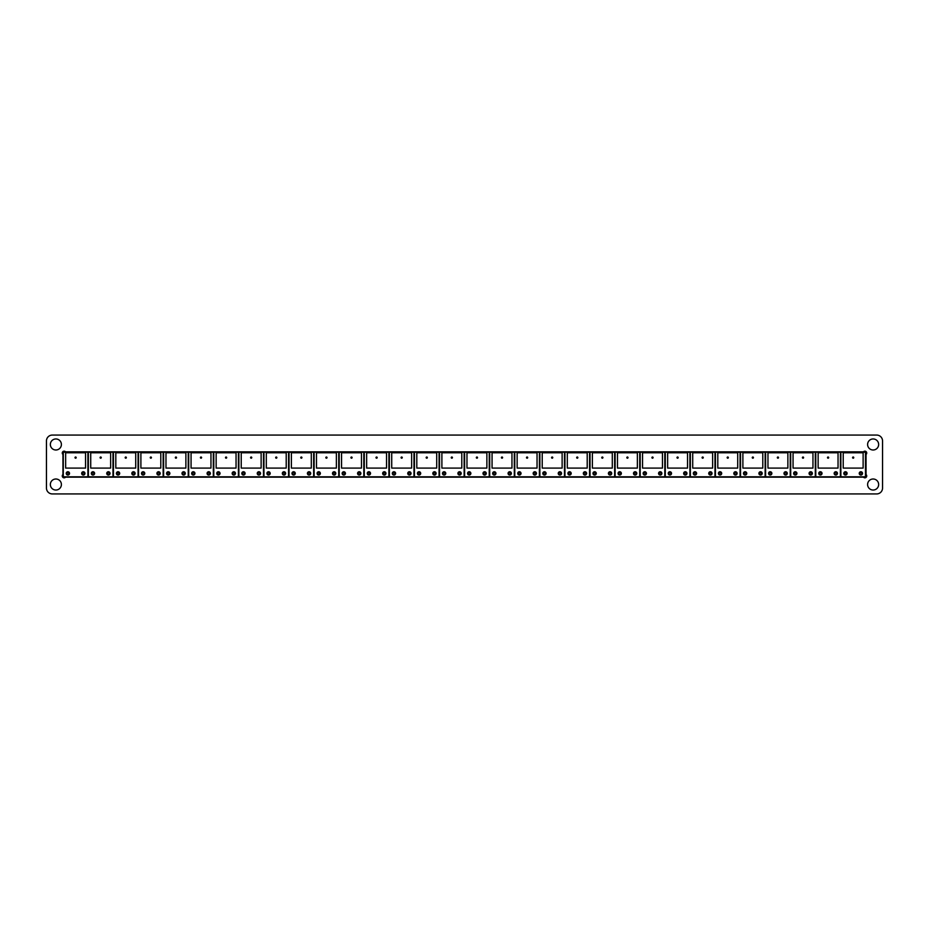 <?xml version="1.0" encoding="UTF-8"?>
<svg xmlns="http://www.w3.org/2000/svg" width="929" height="929" viewBox="0 0 929 929"><rect width="100%" height="100%" fill="white"/><g stroke="black" fill="none" stroke-linecap="round" stroke-linejoin="round"><path stroke-width="1.39" d="M853.17 457.138L853.17 458.078L853.17 457.138M845.46 471.862A1.533 1.533 0 0 1 846.981 473.395A1.533 1.533 0 0 1 845.46 474.916A1.533 1.533 0 0 1 843.927 473.395A1.533 1.533 0 0 1 845.46 471.862M845.46 474.336A0.941 0.941 0 0 0 846.4 473.395A0.941 0.941 0 0 0 845.46 472.455A0.941 0.941 0 0 0 844.519 473.395A0.941 0.941 0 0 0 845.46 474.336M860.881 471.862A1.533 1.533 0 0 1 862.414 473.395A1.533 1.533 0 0 1 860.881 474.916A1.533 1.533 0 0 1 859.348 473.395A1.533 1.533 0 0 1 860.881 471.862M860.881 474.336A0.941 0.941 0 0 0 861.822 473.395A0.941 0.941 0 0 0 860.881 472.455A0.941 0.941 0 0 0 859.94 473.395A0.941 0.941 0 0 0 860.881 474.336M852.578 457.614A0.592 0.592 0 0 0 853.17 458.194A0.592 0.592 0 0 0 853.763 457.614A0.592 0.592 0 0 0 853.17 457.022A0.592 0.592 0 0 0 852.578 457.614M843.811 473.395A1.649 1.649 0 0 0 845.46 475.044A1.649 1.649 0 0 0 847.109 473.395A1.649 1.649 0 0 0 845.46 471.746A1.649 1.649 0 0 0 843.811 473.395M859.232 473.395A1.649 1.649 0 0 0 860.881 475.044A1.649 1.649 0 0 0 862.53 473.395A1.649 1.649 0 0 0 860.881 471.746A1.649 1.649 0 0 0 859.232 473.395M828.087 457.138L828.087 458.078L828.087 457.138M820.377 471.862A1.533 1.533 0 0 1 821.898 473.395A1.533 1.533 0 0 1 820.377 474.916A1.533 1.533 0 0 1 818.844 473.395A1.533 1.533 0 0 1 820.377 471.862M820.377 474.336A0.941 0.941 0 0 0 821.317 473.395A0.941 0.941 0 0 0 820.377 472.455A0.941 0.941 0 0 0 819.436 473.395A0.941 0.941 0 0 0 820.377 474.336M835.798 471.862A1.533 1.533 0 0 1 837.331 473.395A1.533 1.533 0 0 1 835.798 474.916A1.533 1.533 0 0 1 834.265 473.395A1.533 1.533 0 0 1 835.798 471.862M835.798 474.336A0.941 0.941 0 0 0 836.739 473.395A0.941 0.941 0 0 0 835.798 472.455A0.941 0.941 0 0 0 834.857 473.395A0.941 0.941 0 0 0 835.798 474.336M827.495 457.614A0.592 0.592 0 0 0 828.087 458.194A0.592 0.592 0 0 0 828.68 457.614A0.592 0.592 0 0 0 828.087 457.022A0.592 0.592 0 0 0 827.495 457.614M818.728 473.395A1.649 1.649 0 0 0 820.377 475.044A1.649 1.649 0 0 0 822.026 473.395A1.649 1.649 0 0 0 820.377 471.746A1.649 1.649 0 0 0 818.728 473.395M834.149 473.395A1.649 1.649 0 0 0 835.798 475.044A1.649 1.649 0 0 0 837.447 473.395A1.649 1.649 0 0 0 835.798 471.746A1.649 1.649 0 0 0 834.149 473.395M803.004 457.138L803.004 458.078L803.004 457.138M795.294 471.862A1.533 1.533 0 0 1 796.815 473.395A1.533 1.533 0 0 1 795.294 474.916A1.533 1.533 0 0 1 793.761 473.395A1.533 1.533 0 0 1 795.294 471.862M795.294 474.336A0.941 0.941 0 0 0 796.234 473.395A0.941 0.941 0 0 0 795.294 472.455A0.941 0.941 0 0 0 794.353 473.395A0.941 0.941 0 0 0 795.294 474.336M810.715 471.862A1.533 1.533 0 0 1 812.248 473.395A1.533 1.533 0 0 1 810.715 474.916A1.533 1.533 0 0 1 809.182 473.395A1.533 1.533 0 0 1 810.715 471.862M810.715 474.336A0.941 0.941 0 0 0 811.656 473.395A0.941 0.941 0 0 0 810.715 472.455A0.941 0.941 0 0 0 809.774 473.395A0.941 0.941 0 0 0 810.715 474.336M802.412 457.614A0.592 0.592 0 0 0 803.004 458.194A0.592 0.592 0 0 0 803.597 457.614A0.592 0.592 0 0 0 803.004 457.022A0.592 0.592 0 0 0 802.412 457.614M793.645 473.395A1.649 1.649 0 0 0 795.294 475.044A1.649 1.649 0 0 0 796.943 473.395A1.649 1.649 0 0 0 795.294 471.746A1.649 1.649 0 0 0 793.645 473.395M809.066 473.395A1.649 1.649 0 0 0 810.715 475.044A1.649 1.649 0 0 0 812.364 473.395A1.649 1.649 0 0 0 810.715 471.746A1.649 1.649 0 0 0 809.066 473.395M777.921 457.138L777.921 458.078L777.921 457.138M770.211 471.862A1.533 1.533 0 0 1 771.732 473.395A1.533 1.533 0 0 1 770.211 474.916A1.533 1.533 0 0 1 768.678 473.395A1.533 1.533 0 0 1 770.211 471.862M770.211 474.336A0.941 0.941 0 0 0 771.151 473.395A0.941 0.941 0 0 0 770.211 472.455A0.941 0.941 0 0 0 769.27 473.395A0.941 0.941 0 0 0 770.211 474.336M785.632 471.862A1.533 1.533 0 0 1 787.165 473.395A1.533 1.533 0 0 1 785.632 474.916A1.533 1.533 0 0 1 784.099 473.395A1.533 1.533 0 0 1 785.632 471.862M785.632 474.336A0.941 0.941 0 0 0 786.573 473.395A0.941 0.941 0 0 0 785.632 472.455A0.941 0.941 0 0 0 784.691 473.395A0.941 0.941 0 0 0 785.632 474.336M777.329 457.614A0.592 0.592 0 0 0 777.921 458.194A0.592 0.592 0 0 0 778.514 457.614A0.592 0.592 0 0 0 777.921 457.022A0.592 0.592 0 0 0 777.329 457.614M768.562 473.395A1.649 1.649 0 0 0 770.211 475.044A1.649 1.649 0 0 0 771.86 473.395A1.649 1.649 0 0 0 770.211 471.746A1.649 1.649 0 0 0 768.562 473.395M783.983 473.395A1.649 1.649 0 0 0 785.632 475.044A1.649 1.649 0 0 0 787.281 473.395A1.649 1.649 0 0 0 785.632 471.746A1.649 1.649 0 0 0 783.983 473.395M752.838 457.138L752.838 458.078L752.838 457.138M745.128 471.862A1.533 1.533 0 0 1 746.649 473.395A1.533 1.533 0 0 1 745.128 474.916A1.533 1.533 0 0 1 743.595 473.395A1.533 1.533 0 0 1 745.128 471.862M745.128 474.336A0.941 0.941 0 0 0 746.068 473.395A0.941 0.941 0 0 0 745.128 472.455A0.941 0.941 0 0 0 744.187 473.395A0.941 0.941 0 0 0 745.128 474.336M760.549 471.862A1.533 1.533 0 0 1 762.082 473.395A1.533 1.533 0 0 1 760.549 474.916A1.533 1.533 0 0 1 759.016 473.395A1.533 1.533 0 0 1 760.549 471.862M760.549 474.336A0.941 0.941 0 0 0 761.49 473.395A0.941 0.941 0 0 0 760.549 472.455A0.941 0.941 0 0 0 759.608 473.395A0.941 0.941 0 0 0 760.549 474.336M752.246 457.614A0.592 0.592 0 0 0 752.838 458.194A0.592 0.592 0 0 0 753.431 457.614A0.592 0.592 0 0 0 752.838 457.022A0.592 0.592 0 0 0 752.246 457.614M743.479 473.395A1.649 1.649 0 0 0 745.128 475.044A1.649 1.649 0 0 0 746.777 473.395A1.649 1.649 0 0 0 745.128 471.746A1.649 1.649 0 0 0 743.479 473.395M758.9 473.395A1.649 1.649 0 0 0 760.549 475.044A1.649 1.649 0 0 0 762.198 473.395A1.649 1.649 0 0 0 760.549 471.746A1.649 1.649 0 0 0 758.9 473.395M727.755 457.138L727.755 458.078L727.755 457.138M720.045 471.862A1.533 1.533 0 0 1 721.566 473.395A1.533 1.533 0 0 1 720.045 474.916A1.533 1.533 0 0 1 718.512 473.395A1.533 1.533 0 0 1 720.045 471.862M720.045 474.336A0.941 0.941 0 0 0 720.985 473.395A0.941 0.941 0 0 0 720.045 472.455A0.941 0.941 0 0 0 719.104 473.395A0.941 0.941 0 0 0 720.045 474.336M735.466 471.862A1.533 1.533 0 0 1 736.999 473.395A1.533 1.533 0 0 1 735.466 474.916A1.533 1.533 0 0 1 733.933 473.395A1.533 1.533 0 0 1 735.466 471.862M735.466 474.336A0.941 0.941 0 0 0 736.407 473.395A0.941 0.941 0 0 0 735.466 472.455A0.941 0.941 0 0 0 734.525 473.395A0.941 0.941 0 0 0 735.466 474.336M727.163 457.614A0.592 0.592 0 0 0 727.755 458.194A0.592 0.592 0 0 0 728.348 457.614A0.592 0.592 0 0 0 727.755 457.022A0.592 0.592 0 0 0 727.163 457.614M718.396 473.395A1.649 1.649 0 0 0 720.045 475.044A1.649 1.649 0 0 0 721.694 473.395A1.649 1.649 0 0 0 720.045 471.746A1.649 1.649 0 0 0 718.396 473.395M733.817 473.395A1.649 1.649 0 0 0 735.466 475.044A1.649 1.649 0 0 0 737.115 473.395A1.649 1.649 0 0 0 735.466 471.746A1.649 1.649 0 0 0 733.817 473.395M702.672 457.138L702.672 458.078L702.672 457.138M694.962 471.862A1.533 1.533 0 0 1 696.483 473.395A1.533 1.533 0 0 1 694.962 474.916A1.533 1.533 0 0 1 693.429 473.395A1.533 1.533 0 0 1 694.962 471.862M694.962 474.336A0.941 0.941 0 0 0 695.902 473.395A0.941 0.941 0 0 0 694.962 472.455A0.941 0.941 0 0 0 694.021 473.395A0.941 0.941 0 0 0 694.962 474.336M710.383 471.862A1.533 1.533 0 0 1 711.916 473.395A1.533 1.533 0 0 1 710.383 474.916A1.533 1.533 0 0 1 708.85 473.395A1.533 1.533 0 0 1 710.383 471.862M710.383 474.336A0.941 0.941 0 0 0 711.324 473.395A0.941 0.941 0 0 0 710.383 472.455A0.941 0.941 0 0 0 709.442 473.395A0.941 0.941 0 0 0 710.383 474.336M702.08 457.614A0.592 0.592 0 0 0 702.672 458.194A0.592 0.592 0 0 0 703.265 457.614A0.592 0.592 0 0 0 702.672 457.022A0.592 0.592 0 0 0 702.08 457.614M693.313 473.395A1.649 1.649 0 0 0 694.962 475.044A1.649 1.649 0 0 0 696.611 473.395A1.649 1.649 0 0 0 694.962 471.746A1.649 1.649 0 0 0 693.313 473.395M708.734 473.395A1.649 1.649 0 0 0 710.383 475.044A1.649 1.649 0 0 0 712.032 473.395A1.649 1.649 0 0 0 710.383 471.746A1.649 1.649 0 0 0 708.734 473.395M677.589 457.138L677.589 458.078L677.589 457.138M669.879 471.862A1.533 1.533 0 0 1 671.4 473.395A1.533 1.533 0 0 1 669.879 474.916A1.533 1.533 0 0 1 668.346 473.395A1.533 1.533 0 0 1 669.879 471.862M669.879 474.336A0.941 0.941 0 0 0 670.819 473.395A0.941 0.941 0 0 0 669.879 472.455A0.941 0.941 0 0 0 668.938 473.395A0.941 0.941 0 0 0 669.879 474.336M685.3 471.862A1.533 1.533 0 0 1 686.833 473.395A1.533 1.533 0 0 1 685.3 474.916A1.533 1.533 0 0 1 683.767 473.395A1.533 1.533 0 0 1 685.3 471.862M685.3 474.336A0.941 0.941 0 0 0 686.241 473.395A0.941 0.941 0 0 0 685.3 472.455A0.941 0.941 0 0 0 684.359 473.395A0.941 0.941 0 0 0 685.3 474.336M676.997 457.614A0.592 0.592 0 0 0 677.589 458.194A0.592 0.592 0 0 0 678.182 457.614A0.592 0.592 0 0 0 677.589 457.022A0.592 0.592 0 0 0 676.997 457.614M668.23 473.395A1.649 1.649 0 0 0 669.879 475.044A1.649 1.649 0 0 0 671.528 473.395A1.649 1.649 0 0 0 669.879 471.746A1.649 1.649 0 0 0 668.23 473.395M683.651 473.395A1.649 1.649 0 0 0 685.3 475.044A1.649 1.649 0 0 0 686.949 473.395A1.649 1.649 0 0 0 685.3 471.746A1.649 1.649 0 0 0 683.651 473.395M652.506 457.138L652.506 458.078L652.506 457.138M644.796 471.862A1.533 1.533 0 0 1 646.317 473.395A1.533 1.533 0 0 1 644.796 474.916A1.533 1.533 0 0 1 643.263 473.395A1.533 1.533 0 0 1 644.796 471.862M644.796 474.336A0.941 0.941 0 0 0 645.736 473.395A0.941 0.941 0 0 0 644.796 472.455A0.941 0.941 0 0 0 643.855 473.395A0.941 0.941 0 0 0 644.796 474.336M660.217 471.862A1.533 1.533 0 0 1 661.75 473.395A1.533 1.533 0 0 1 660.217 474.916A1.533 1.533 0 0 1 658.684 473.395A1.533 1.533 0 0 1 660.217 471.862M660.217 474.336A0.941 0.941 0 0 0 661.158 473.395A0.941 0.941 0 0 0 660.217 472.455A0.941 0.941 0 0 0 659.276 473.395A0.941 0.941 0 0 0 660.217 474.336M651.914 457.614A0.592 0.592 0 0 0 652.506 458.194A0.592 0.592 0 0 0 653.099 457.614A0.592 0.592 0 0 0 652.506 457.022A0.592 0.592 0 0 0 651.914 457.614M643.147 473.395A1.649 1.649 0 0 0 644.796 475.044A1.649 1.649 0 0 0 646.445 473.395A1.649 1.649 0 0 0 644.796 471.746A1.649 1.649 0 0 0 643.147 473.395M658.568 473.395A1.649 1.649 0 0 0 660.217 475.044A1.649 1.649 0 0 0 661.866 473.395A1.649 1.649 0 0 0 660.217 471.746A1.649 1.649 0 0 0 658.568 473.395M627.423 457.138L627.423 458.078L627.423 457.138M619.713 471.862A1.533 1.533 0 0 1 621.234 473.395A1.533 1.533 0 0 1 619.713 474.916A1.533 1.533 0 0 1 618.18 473.395A1.533 1.533 0 0 1 619.713 471.862M619.713 474.336A0.941 0.941 0 0 0 620.653 473.395A0.941 0.941 0 0 0 619.713 472.455A0.941 0.941 0 0 0 618.772 473.395A0.941 0.941 0 0 0 619.713 474.336M635.134 471.862A1.533 1.533 0 0 1 636.667 473.395A1.533 1.533 0 0 1 635.134 474.916A1.533 1.533 0 0 1 633.601 473.395A1.533 1.533 0 0 1 635.134 471.862M635.134 474.336A0.941 0.941 0 0 0 636.075 473.395A0.941 0.941 0 0 0 635.134 472.455A0.941 0.941 0 0 0 634.193 473.395A0.941 0.941 0 0 0 635.134 474.336M626.831 457.614A0.592 0.592 0 0 0 627.423 458.194A0.592 0.592 0 0 0 628.016 457.614A0.592 0.592 0 0 0 627.423 457.022A0.592 0.592 0 0 0 626.831 457.614M618.064 473.395A1.649 1.649 0 0 0 619.713 475.044A1.649 1.649 0 0 0 621.362 473.395A1.649 1.649 0 0 0 619.713 471.746A1.649 1.649 0 0 0 618.064 473.395M633.485 473.395A1.649 1.649 0 0 0 635.134 475.044A1.649 1.649 0 0 0 636.783 473.395A1.649 1.649 0 0 0 635.134 471.746A1.649 1.649 0 0 0 633.485 473.395M602.34 457.138L602.34 458.078L602.34 457.138M594.63 471.862A1.533 1.533 0 0 1 596.151 473.395A1.533 1.533 0 0 1 594.63 474.916A1.533 1.533 0 0 1 593.097 473.395A1.533 1.533 0 0 1 594.63 471.862M594.63 474.336A0.941 0.941 0 0 0 595.57 473.395A0.941 0.941 0 0 0 594.63 472.455A0.941 0.941 0 0 0 593.689 473.395A0.941 0.941 0 0 0 594.63 474.336M610.051 471.862A1.533 1.533 0 0 1 611.584 473.395A1.533 1.533 0 0 1 610.051 474.916A1.533 1.533 0 0 1 608.518 473.395A1.533 1.533 0 0 1 610.051 471.862M610.051 474.336A0.941 0.941 0 0 0 610.992 473.395A0.941 0.941 0 0 0 610.051 472.455A0.941 0.941 0 0 0 609.11 473.395A0.941 0.941 0 0 0 610.051 474.336M601.748 457.614A0.592 0.592 0 0 0 602.34 458.194A0.592 0.592 0 0 0 602.933 457.614A0.592 0.592 0 0 0 602.34 457.022A0.592 0.592 0 0 0 601.748 457.614M592.981 473.395A1.649 1.649 0 0 0 594.63 475.044A1.649 1.649 0 0 0 596.279 473.395A1.649 1.649 0 0 0 594.63 471.746A1.649 1.649 0 0 0 592.981 473.395M608.402 473.395A1.649 1.649 0 0 0 610.051 475.044A1.649 1.649 0 0 0 611.7 473.395A1.649 1.649 0 0 0 610.051 471.746A1.649 1.649 0 0 0 608.402 473.395M577.257 457.138L577.257 458.078L577.257 457.138M569.547 471.862A1.533 1.533 0 0 1 571.068 473.395A1.533 1.533 0 0 1 569.547 474.916A1.533 1.533 0 0 1 568.014 473.395A1.533 1.533 0 0 1 569.547 471.862M569.547 474.336A0.941 0.941 0 0 0 570.487 473.395A0.941 0.941 0 0 0 569.547 472.455A0.941 0.941 0 0 0 568.606 473.395A0.941 0.941 0 0 0 569.547 474.336M584.968 471.862A1.533 1.533 0 0 1 586.501 473.395A1.533 1.533 0 0 1 584.968 474.916A1.533 1.533 0 0 1 583.435 473.395A1.533 1.533 0 0 1 584.968 471.862M584.968 474.336A0.941 0.941 0 0 0 585.909 473.395A0.941 0.941 0 0 0 584.968 472.455A0.941 0.941 0 0 0 584.027 473.395A0.941 0.941 0 0 0 584.968 474.336M576.665 457.614A0.592 0.592 0 0 0 577.257 458.194A0.592 0.592 0 0 0 577.85 457.614A0.592 0.592 0 0 0 577.257 457.022A0.592 0.592 0 0 0 576.665 457.614M567.898 473.395A1.649 1.649 0 0 0 569.547 475.044A1.649 1.649 0 0 0 571.196 473.395A1.649 1.649 0 0 0 569.547 471.746A1.649 1.649 0 0 0 567.898 473.395M583.319 473.395A1.649 1.649 0 0 0 584.968 475.044A1.649 1.649 0 0 0 586.617 473.395A1.649 1.649 0 0 0 584.968 471.746A1.649 1.649 0 0 0 583.319 473.395M552.174 457.138L552.174 458.078L552.174 457.138M544.464 471.862A1.533 1.533 0 0 1 545.985 473.395A1.533 1.533 0 0 1 544.464 474.916A1.533 1.533 0 0 1 542.931 473.395A1.533 1.533 0 0 1 544.464 471.862M544.464 474.336A0.941 0.941 0 0 0 545.404 473.395A0.941 0.941 0 0 0 544.464 472.455A0.941 0.941 0 0 0 543.523 473.395A0.941 0.941 0 0 0 544.464 474.336M559.885 471.862A1.533 1.533 0 0 1 561.418 473.395A1.533 1.533 0 0 1 559.885 474.916A1.533 1.533 0 0 1 558.352 473.395A1.533 1.533 0 0 1 559.885 471.862M559.885 474.336A0.941 0.941 0 0 0 560.826 473.395A0.941 0.941 0 0 0 559.885 472.455A0.941 0.941 0 0 0 558.944 473.395A0.941 0.941 0 0 0 559.885 474.336M551.582 457.614A0.592 0.592 0 0 0 552.174 458.194A0.592 0.592 0 0 0 552.767 457.614A0.592 0.592 0 0 0 552.174 457.022A0.592 0.592 0 0 0 551.582 457.614M542.815 473.395A1.649 1.649 0 0 0 544.464 475.044A1.649 1.649 0 0 0 546.113 473.395A1.649 1.649 0 0 0 544.464 471.746A1.649 1.649 0 0 0 542.815 473.395M558.236 473.395A1.649 1.649 0 0 0 559.885 475.044A1.649 1.649 0 0 0 561.534 473.395A1.649 1.649 0 0 0 559.885 471.746A1.649 1.649 0 0 0 558.236 473.395M527.091 457.138L527.091 458.078L527.091 457.138M519.381 471.862A1.533 1.533 0 0 1 520.902 473.395A1.533 1.533 0 0 1 519.381 474.916A1.533 1.533 0 0 1 517.848 473.395A1.533 1.533 0 0 1 519.381 471.862M519.381 474.336A0.941 0.941 0 0 0 520.321 473.395A0.941 0.941 0 0 0 519.381 472.455A0.941 0.941 0 0 0 518.44 473.395A0.941 0.941 0 0 0 519.381 474.336M534.802 471.862A1.533 1.533 0 0 1 536.335 473.395A1.533 1.533 0 0 1 534.802 474.916A1.533 1.533 0 0 1 533.269 473.395A1.533 1.533 0 0 1 534.802 471.862M534.802 474.336A0.941 0.941 0 0 0 535.743 473.395A0.941 0.941 0 0 0 534.802 472.455A0.941 0.941 0 0 0 533.861 473.395A0.941 0.941 0 0 0 534.802 474.336M526.499 457.614A0.592 0.592 0 0 0 527.091 458.194A0.592 0.592 0 0 0 527.684 457.614A0.592 0.592 0 0 0 527.091 457.022A0.592 0.592 0 0 0 526.499 457.614M517.732 473.395A1.649 1.649 0 0 0 519.381 475.044A1.649 1.649 0 0 0 521.03 473.395A1.649 1.649 0 0 0 519.381 471.746A1.649 1.649 0 0 0 517.732 473.395M533.153 473.395A1.649 1.649 0 0 0 534.802 475.044A1.649 1.649 0 0 0 536.451 473.395A1.649 1.649 0 0 0 534.802 471.746A1.649 1.649 0 0 0 533.153 473.395M502.008 457.138L502.008 458.078L502.008 457.138M494.298 471.862A1.533 1.533 0 0 1 495.819 473.395A1.533 1.533 0 0 1 494.298 474.916A1.533 1.533 0 0 1 492.765 473.395A1.533 1.533 0 0 1 494.298 471.862M494.298 474.336A0.941 0.941 0 0 0 495.238 473.395A0.941 0.941 0 0 0 494.298 472.455A0.941 0.941 0 0 0 493.357 473.395A0.941 0.941 0 0 0 494.298 474.336M509.719 471.862A1.533 1.533 0 0 1 511.252 473.395A1.533 1.533 0 0 1 509.719 474.916A1.533 1.533 0 0 1 508.186 473.395A1.533 1.533 0 0 1 509.719 471.862M509.719 474.336A0.941 0.941 0 0 0 510.66 473.395A0.941 0.941 0 0 0 509.719 472.455A0.941 0.941 0 0 0 508.778 473.395A0.941 0.941 0 0 0 509.719 474.336M501.416 457.614A0.592 0.592 0 0 0 502.008 458.194A0.592 0.592 0 0 0 502.601 457.614A0.592 0.592 0 0 0 502.008 457.022A0.592 0.592 0 0 0 501.416 457.614M492.649 473.395A1.649 1.649 0 0 0 494.298 475.044A1.649 1.649 0 0 0 495.947 473.395A1.649 1.649 0 0 0 494.298 471.746A1.649 1.649 0 0 0 492.649 473.395M508.07 473.395A1.649 1.649 0 0 0 509.719 475.044A1.649 1.649 0 0 0 511.368 473.395A1.649 1.649 0 0 0 509.719 471.746A1.649 1.649 0 0 0 508.07 473.395M476.925 457.138L476.925 458.078L476.925 457.138M469.215 471.862A1.533 1.533 0 0 1 470.736 473.395A1.533 1.533 0 0 1 469.215 474.916A1.533 1.533 0 0 1 467.682 473.395A1.533 1.533 0 0 1 469.215 471.862M469.215 474.336A0.941 0.941 0 0 0 470.155 473.395A0.941 0.941 0 0 0 469.215 472.455A0.941 0.941 0 0 0 468.274 473.395A0.941 0.941 0 0 0 469.215 474.336M484.636 471.862A1.533 1.533 0 0 1 486.169 473.395A1.533 1.533 0 0 1 484.636 474.916A1.533 1.533 0 0 1 483.103 473.395A1.533 1.533 0 0 1 484.636 471.862M484.636 474.336A0.941 0.941 0 0 0 485.577 473.395A0.941 0.941 0 0 0 484.636 472.455A0.941 0.941 0 0 0 483.695 473.395A0.941 0.941 0 0 0 484.636 474.336M476.333 457.614A0.592 0.592 0 0 0 476.925 458.194A0.592 0.592 0 0 0 477.518 457.614A0.592 0.592 0 0 0 476.925 457.022A0.592 0.592 0 0 0 476.333 457.614M467.566 473.395A1.649 1.649 0 0 0 469.215 475.044A1.649 1.649 0 0 0 470.864 473.395A1.649 1.649 0 0 0 469.215 471.746A1.649 1.649 0 0 0 467.566 473.395M482.987 473.395A1.649 1.649 0 0 0 484.636 475.044A1.649 1.649 0 0 0 486.285 473.395A1.649 1.649 0 0 0 484.636 471.746A1.649 1.649 0 0 0 482.987 473.395M451.842 457.138L451.842 458.078L451.842 457.138M444.132 471.862A1.533 1.533 0 0 1 445.653 473.395A1.533 1.533 0 0 1 444.132 474.916A1.533 1.533 0 0 1 442.599 473.395A1.533 1.533 0 0 1 444.132 471.862M444.132 474.336A0.941 0.941 0 0 0 445.072 473.395A0.941 0.941 0 0 0 444.132 472.455A0.941 0.941 0 0 0 443.191 473.395A0.941 0.941 0 0 0 444.132 474.336M459.553 471.862A1.533 1.533 0 0 1 461.086 473.395A1.533 1.533 0 0 1 459.553 474.916A1.533 1.533 0 0 1 458.02 473.395A1.533 1.533 0 0 1 459.553 471.862M459.553 474.336A0.941 0.941 0 0 0 460.494 473.395A0.941 0.941 0 0 0 459.553 472.455A0.941 0.941 0 0 0 458.612 473.395A0.941 0.941 0 0 0 459.553 474.336M451.25 457.614A0.592 0.592 0 0 0 451.842 458.194A0.592 0.592 0 0 0 452.435 457.614A0.592 0.592 0 0 0 451.842 457.022A0.592 0.592 0 0 0 451.25 457.614M442.483 473.395A1.649 1.649 0 0 0 444.132 475.044A1.649 1.649 0 0 0 445.781 473.395A1.649 1.649 0 0 0 444.132 471.746A1.649 1.649 0 0 0 442.483 473.395M457.904 473.395A1.649 1.649 0 0 0 459.553 475.044A1.649 1.649 0 0 0 461.202 473.395A1.649 1.649 0 0 0 459.553 471.746A1.649 1.649 0 0 0 457.904 473.395M426.759 457.138L426.759 458.078L426.759 457.138M419.049 471.862A1.533 1.533 0 0 1 420.57 473.395A1.533 1.533 0 0 1 419.049 474.916A1.533 1.533 0 0 1 417.516 473.395A1.533 1.533 0 0 1 419.049 471.862M419.049 474.336A0.941 0.941 0 0 0 419.989 473.395A0.941 0.941 0 0 0 419.049 472.455A0.941 0.941 0 0 0 418.108 473.395A0.941 0.941 0 0 0 419.049 474.336M434.47 471.862A1.533 1.533 0 0 1 436.003 473.395A1.533 1.533 0 0 1 434.47 474.916A1.533 1.533 0 0 1 432.937 473.395A1.533 1.533 0 0 1 434.47 471.862M434.47 474.336A0.941 0.941 0 0 0 435.411 473.395A0.941 0.941 0 0 0 434.47 472.455A0.941 0.941 0 0 0 433.529 473.395A0.941 0.941 0 0 0 434.47 474.336M426.167 457.614A0.592 0.592 0 0 0 426.759 458.194A0.592 0.592 0 0 0 427.352 457.614A0.592 0.592 0 0 0 426.759 457.022A0.592 0.592 0 0 0 426.167 457.614M417.4 473.395A1.649 1.649 0 0 0 419.049 475.044A1.649 1.649 0 0 0 420.698 473.395A1.649 1.649 0 0 0 419.049 471.746A1.649 1.649 0 0 0 417.4 473.395M432.821 473.395A1.649 1.649 0 0 0 434.47 475.044A1.649 1.649 0 0 0 436.119 473.395A1.649 1.649 0 0 0 434.47 471.746A1.649 1.649 0 0 0 432.821 473.395M401.676 457.138L401.676 458.078L401.676 457.138M393.966 471.862A1.533 1.533 0 0 1 395.487 473.395A1.533 1.533 0 0 1 393.966 474.916A1.533 1.533 0 0 1 392.433 473.395A1.533 1.533 0 0 1 393.966 471.862M393.966 474.336A0.941 0.941 0 0 0 394.906 473.395A0.941 0.941 0 0 0 393.966 472.455A0.941 0.941 0 0 0 393.025 473.395A0.941 0.941 0 0 0 393.966 474.336M409.387 471.862A1.533 1.533 0 0 1 410.92 473.395A1.533 1.533 0 0 1 409.387 474.916A1.533 1.533 0 0 1 407.854 473.395A1.533 1.533 0 0 1 409.387 471.862M409.387 474.336A0.941 0.941 0 0 0 410.328 473.395A0.941 0.941 0 0 0 409.387 472.455A0.941 0.941 0 0 0 408.446 473.395A0.941 0.941 0 0 0 409.387 474.336M401.084 457.614A0.592 0.592 0 0 0 401.676 458.194A0.592 0.592 0 0 0 402.269 457.614A0.592 0.592 0 0 0 401.676 457.022A0.592 0.592 0 0 0 401.084 457.614M392.317 473.395A1.649 1.649 0 0 0 393.966 475.044A1.649 1.649 0 0 0 395.615 473.395A1.649 1.649 0 0 0 393.966 471.746A1.649 1.649 0 0 0 392.317 473.395M407.738 473.395A1.649 1.649 0 0 0 409.387 475.044A1.649 1.649 0 0 0 411.036 473.395A1.649 1.649 0 0 0 409.387 471.746A1.649 1.649 0 0 0 407.738 473.395M376.593 457.138L376.593 458.078L376.593 457.138M368.883 471.862A1.533 1.533 0 0 1 370.404 473.395A1.533 1.533 0 0 1 368.883 474.916A1.533 1.533 0 0 1 367.35 473.395A1.533 1.533 0 0 1 368.883 471.862M368.883 474.336A0.941 0.941 0 0 0 369.823 473.395A0.941 0.941 0 0 0 368.883 472.455A0.941 0.941 0 0 0 367.942 473.395A0.941 0.941 0 0 0 368.883 474.336M384.304 471.862A1.533 1.533 0 0 1 385.837 473.395A1.533 1.533 0 0 1 384.304 474.916A1.533 1.533 0 0 1 382.771 473.395A1.533 1.533 0 0 1 384.304 471.862M384.304 474.336A0.941 0.941 0 0 0 385.245 473.395A0.941 0.941 0 0 0 384.304 472.455A0.941 0.941 0 0 0 383.363 473.395A0.941 0.941 0 0 0 384.304 474.336M376.001 457.614A0.592 0.592 0 0 0 376.593 458.194A0.592 0.592 0 0 0 377.186 457.614A0.592 0.592 0 0 0 376.593 457.022A0.592 0.592 0 0 0 376.001 457.614M367.234 473.395A1.649 1.649 0 0 0 368.883 475.044A1.649 1.649 0 0 0 370.532 473.395A1.649 1.649 0 0 0 368.883 471.746A1.649 1.649 0 0 0 367.234 473.395M382.655 473.395A1.649 1.649 0 0 0 384.304 475.044A1.649 1.649 0 0 0 385.953 473.395A1.649 1.649 0 0 0 384.304 471.746A1.649 1.649 0 0 0 382.655 473.395M351.51 457.138L351.51 458.078L351.51 457.138M343.8 471.862A1.533 1.533 0 0 1 345.321 473.395A1.533 1.533 0 0 1 343.8 474.916A1.533 1.533 0 0 1 342.267 473.395A1.533 1.533 0 0 1 343.8 471.862M343.8 474.336A0.941 0.941 0 0 0 344.74 473.395A0.941 0.941 0 0 0 343.8 472.455A0.941 0.941 0 0 0 342.859 473.395A0.941 0.941 0 0 0 343.8 474.336M359.221 471.862A1.533 1.533 0 0 1 360.754 473.395A1.533 1.533 0 0 1 359.221 474.916A1.533 1.533 0 0 1 357.688 473.395A1.533 1.533 0 0 1 359.221 471.862M359.221 474.336A0.941 0.941 0 0 0 360.162 473.395A0.941 0.941 0 0 0 359.221 472.455A0.941 0.941 0 0 0 358.28 473.395A0.941 0.941 0 0 0 359.221 474.336M350.918 457.614A0.592 0.592 0 0 0 351.51 458.194A0.592 0.592 0 0 0 352.103 457.614A0.592 0.592 0 0 0 351.51 457.022A0.592 0.592 0 0 0 350.918 457.614M342.151 473.395A1.649 1.649 0 0 0 343.8 475.044A1.649 1.649 0 0 0 345.449 473.395A1.649 1.649 0 0 0 343.8 471.746A1.649 1.649 0 0 0 342.151 473.395M357.572 473.395A1.649 1.649 0 0 0 359.221 475.044A1.649 1.649 0 0 0 360.87 473.395A1.649 1.649 0 0 0 359.221 471.746A1.649 1.649 0 0 0 357.572 473.395M326.427 457.138L326.427 458.078L326.427 457.138M318.717 471.862A1.533 1.533 0 0 1 320.238 473.395A1.533 1.533 0 0 1 318.717 474.916A1.533 1.533 0 0 1 317.184 473.395A1.533 1.533 0 0 1 318.717 471.862M318.717 474.336A0.941 0.941 0 0 0 319.657 473.395A0.941 0.941 0 0 0 318.717 472.455A0.941 0.941 0 0 0 317.776 473.395A0.941 0.941 0 0 0 318.717 474.336M334.138 471.862A1.533 1.533 0 0 1 335.671 473.395A1.533 1.533 0 0 1 334.138 474.916A1.533 1.533 0 0 1 332.605 473.395A1.533 1.533 0 0 1 334.138 471.862M334.138 474.336A0.941 0.941 0 0 0 335.079 473.395A0.941 0.941 0 0 0 334.138 472.455A0.941 0.941 0 0 0 333.197 473.395A0.941 0.941 0 0 0 334.138 474.336M325.835 457.614A0.592 0.592 0 0 0 326.427 458.194A0.592 0.592 0 0 0 327.02 457.614A0.592 0.592 0 0 0 326.427 457.022A0.592 0.592 0 0 0 325.835 457.614M317.068 473.395A1.649 1.649 0 0 0 318.717 475.044A1.649 1.649 0 0 0 320.366 473.395A1.649 1.649 0 0 0 318.717 471.746A1.649 1.649 0 0 0 317.068 473.395M332.489 473.395A1.649 1.649 0 0 0 334.138 475.044A1.649 1.649 0 0 0 335.787 473.395A1.649 1.649 0 0 0 334.138 471.746A1.649 1.649 0 0 0 332.489 473.395M301.344 457.138L301.344 458.078L301.344 457.138M293.634 471.862A1.533 1.533 0 0 1 295.155 473.395A1.533 1.533 0 0 1 293.634 474.916A1.533 1.533 0 0 1 292.101 473.395A1.533 1.533 0 0 1 293.634 471.862M293.634 474.336A0.941 0.941 0 0 0 294.574 473.395A0.941 0.941 0 0 0 293.634 472.455A0.941 0.941 0 0 0 292.693 473.395A0.941 0.941 0 0 0 293.634 474.336M309.055 471.862A1.533 1.533 0 0 1 310.588 473.395A1.533 1.533 0 0 1 309.055 474.916A1.533 1.533 0 0 1 307.522 473.395A1.533 1.533 0 0 1 309.055 471.862M309.055 474.336A0.941 0.941 0 0 0 309.996 473.395A0.941 0.941 0 0 0 309.055 472.455A0.941 0.941 0 0 0 308.114 473.395A0.941 0.941 0 0 0 309.055 474.336M300.752 457.614A0.592 0.592 0 0 0 301.344 458.194A0.592 0.592 0 0 0 301.937 457.614A0.592 0.592 0 0 0 301.344 457.022A0.592 0.592 0 0 0 300.752 457.614M291.985 473.395A1.649 1.649 0 0 0 293.634 475.044A1.649 1.649 0 0 0 295.283 473.395A1.649 1.649 0 0 0 293.634 471.746A1.649 1.649 0 0 0 291.985 473.395M307.406 473.395A1.649 1.649 0 0 0 309.055 475.044A1.649 1.649 0 0 0 310.704 473.395A1.649 1.649 0 0 0 309.055 471.746A1.649 1.649 0 0 0 307.406 473.395M276.261 457.138L276.261 458.078L276.261 457.138M268.551 471.862A1.533 1.533 0 0 1 270.072 473.395A1.533 1.533 0 0 1 268.551 474.916A1.533 1.533 0 0 1 267.018 473.395A1.533 1.533 0 0 1 268.551 471.862M268.551 474.336A0.941 0.941 0 0 0 269.491 473.395A0.941 0.941 0 0 0 268.551 472.455A0.941 0.941 0 0 0 267.61 473.395A0.941 0.941 0 0 0 268.551 474.336M283.972 471.862A1.533 1.533 0 0 1 285.505 473.395A1.533 1.533 0 0 1 283.972 474.916A1.533 1.533 0 0 1 282.439 473.395A1.533 1.533 0 0 1 283.972 471.862M283.972 474.336A0.941 0.941 0 0 0 284.913 473.395A0.941 0.941 0 0 0 283.972 472.455A0.941 0.941 0 0 0 283.031 473.395A0.941 0.941 0 0 0 283.972 474.336M275.669 457.614A0.592 0.592 0 0 0 276.261 458.194A0.592 0.592 0 0 0 276.854 457.614A0.592 0.592 0 0 0 276.261 457.022A0.592 0.592 0 0 0 275.669 457.614M266.902 473.395A1.649 1.649 0 0 0 268.551 475.044A1.649 1.649 0 0 0 270.2 473.395A1.649 1.649 0 0 0 268.551 471.746A1.649 1.649 0 0 0 266.902 473.395M282.323 473.395A1.649 1.649 0 0 0 283.972 475.044A1.649 1.649 0 0 0 285.621 473.395A1.649 1.649 0 0 0 283.972 471.746A1.649 1.649 0 0 0 282.323 473.395M251.178 457.138L251.178 458.078L251.178 457.138M243.468 471.862A1.533 1.533 0 0 1 244.989 473.395A1.533 1.533 0 0 1 243.468 474.916A1.533 1.533 0 0 1 241.935 473.395A1.533 1.533 0 0 1 243.468 471.862M243.468 474.336A0.941 0.941 0 0 0 244.408 473.395A0.941 0.941 0 0 0 243.468 472.455A0.941 0.941 0 0 0 242.527 473.395A0.941 0.941 0 0 0 243.468 474.336M258.889 471.862A1.533 1.533 0 0 1 260.422 473.395A1.533 1.533 0 0 1 258.889 474.916A1.533 1.533 0 0 1 257.356 473.395A1.533 1.533 0 0 1 258.889 471.862M258.889 474.336A0.941 0.941 0 0 0 259.83 473.395A0.941 0.941 0 0 0 258.889 472.455A0.941 0.941 0 0 0 257.948 473.395A0.941 0.941 0 0 0 258.889 474.336M250.586 457.614A0.592 0.592 0 0 0 251.178 458.194A0.592 0.592 0 0 0 251.771 457.614A0.592 0.592 0 0 0 251.178 457.022A0.592 0.592 0 0 0 250.586 457.614M241.819 473.395A1.649 1.649 0 0 0 243.468 475.044A1.649 1.649 0 0 0 245.117 473.395A1.649 1.649 0 0 0 243.468 471.746A1.649 1.649 0 0 0 241.819 473.395M257.24 473.395A1.649 1.649 0 0 0 258.889 475.044A1.649 1.649 0 0 0 260.538 473.395A1.649 1.649 0 0 0 258.889 471.746A1.649 1.649 0 0 0 257.24 473.395M226.095 457.138L226.095 458.078L226.095 457.138M218.385 471.862A1.533 1.533 0 0 1 219.906 473.395A1.533 1.533 0 0 1 218.385 474.916A1.533 1.533 0 0 1 216.852 473.395A1.533 1.533 0 0 1 218.385 471.862M218.385 474.336A0.941 0.941 0 0 0 219.325 473.395A0.941 0.941 0 0 0 218.385 472.455A0.941 0.941 0 0 0 217.444 473.395A0.941 0.941 0 0 0 218.385 474.336M233.806 471.862A1.533 1.533 0 0 1 235.339 473.395A1.533 1.533 0 0 1 233.806 474.916A1.533 1.533 0 0 1 232.273 473.395A1.533 1.533 0 0 1 233.806 471.862M233.806 474.336A0.941 0.941 0 0 0 234.747 473.395A0.941 0.941 0 0 0 233.806 472.455A0.941 0.941 0 0 0 232.865 473.395A0.941 0.941 0 0 0 233.806 474.336M225.503 457.614A0.592 0.592 0 0 0 226.095 458.194A0.592 0.592 0 0 0 226.688 457.614A0.592 0.592 0 0 0 226.095 457.022A0.592 0.592 0 0 0 225.503 457.614M216.736 473.395A1.649 1.649 0 0 0 218.385 475.044A1.649 1.649 0 0 0 220.034 473.395A1.649 1.649 0 0 0 218.385 471.746A1.649 1.649 0 0 0 216.736 473.395M232.157 473.395A1.649 1.649 0 0 0 233.806 475.044A1.649 1.649 0 0 0 235.455 473.395A1.649 1.649 0 0 0 233.806 471.746A1.649 1.649 0 0 0 232.157 473.395M201.012 457.138L201.012 458.078L201.012 457.138M193.302 471.862A1.533 1.533 0 0 1 194.823 473.395A1.533 1.533 0 0 1 193.302 474.916A1.533 1.533 0 0 1 191.769 473.395A1.533 1.533 0 0 1 193.302 471.862M193.302 474.336A0.941 0.941 0 0 0 194.242 473.395A0.941 0.941 0 0 0 193.302 472.455A0.941 0.941 0 0 0 192.361 473.395A0.941 0.941 0 0 0 193.302 474.336M208.723 471.862A1.533 1.533 0 0 1 210.256 473.395A1.533 1.533 0 0 1 208.723 474.916A1.533 1.533 0 0 1 207.19 473.395A1.533 1.533 0 0 1 208.723 471.862M208.723 474.336A0.941 0.941 0 0 0 209.664 473.395A0.941 0.941 0 0 0 208.723 472.455A0.941 0.941 0 0 0 207.782 473.395A0.941 0.941 0 0 0 208.723 474.336M200.42 457.614A0.592 0.592 0 0 0 201.012 458.194A0.592 0.592 0 0 0 201.605 457.614A0.592 0.592 0 0 0 201.012 457.022A0.592 0.592 0 0 0 200.42 457.614M191.653 473.395A1.649 1.649 0 0 0 193.302 475.044A1.649 1.649 0 0 0 194.951 473.395A1.649 1.649 0 0 0 193.302 471.746A1.649 1.649 0 0 0 191.653 473.395M207.074 473.395A1.649 1.649 0 0 0 208.723 475.044A1.649 1.649 0 0 0 210.372 473.395A1.649 1.649 0 0 0 208.723 471.746A1.649 1.649 0 0 0 207.074 473.395M175.929 457.138L175.929 458.078L175.929 457.138M168.219 471.862A1.533 1.533 0 0 1 169.74 473.395A1.533 1.533 0 0 1 168.219 474.916A1.533 1.533 0 0 1 166.686 473.395A1.533 1.533 0 0 1 168.219 471.862M168.219 474.336A0.941 0.941 0 0 0 169.159 473.395A0.941 0.941 0 0 0 168.219 472.455A0.941 0.941 0 0 0 167.278 473.395A0.941 0.941 0 0 0 168.219 474.336M183.64 471.862A1.533 1.533 0 0 1 185.173 473.395A1.533 1.533 0 0 1 183.64 474.916A1.533 1.533 0 0 1 182.107 473.395A1.533 1.533 0 0 1 183.64 471.862M183.64 474.336A0.941 0.941 0 0 0 184.581 473.395A0.941 0.941 0 0 0 183.64 472.455A0.941 0.941 0 0 0 182.699 473.395A0.941 0.941 0 0 0 183.64 474.336M175.337 457.614A0.592 0.592 0 0 0 175.929 458.194A0.592 0.592 0 0 0 176.522 457.614A0.592 0.592 0 0 0 175.929 457.022A0.592 0.592 0 0 0 175.337 457.614M166.57 473.395A1.649 1.649 0 0 0 168.219 475.044A1.649 1.649 0 0 0 169.868 473.395A1.649 1.649 0 0 0 168.219 471.746A1.649 1.649 0 0 0 166.57 473.395M181.991 473.395A1.649 1.649 0 0 0 183.64 475.044A1.649 1.649 0 0 0 185.289 473.395A1.649 1.649 0 0 0 183.64 471.746A1.649 1.649 0 0 0 181.991 473.395M150.846 457.138L150.846 458.078L150.846 457.138M143.136 471.862A1.533 1.533 0 0 1 144.657 473.395A1.533 1.533 0 0 1 143.136 474.916A1.533 1.533 0 0 1 141.603 473.395A1.533 1.533 0 0 1 143.136 471.862M143.136 474.336A0.941 0.941 0 0 0 144.076 473.395A0.941 0.941 0 0 0 143.136 472.455A0.941 0.941 0 0 0 142.195 473.395A0.941 0.941 0 0 0 143.136 474.336M158.557 471.862A1.533 1.533 0 0 1 160.09 473.395A1.533 1.533 0 0 1 158.557 474.916A1.533 1.533 0 0 1 157.024 473.395A1.533 1.533 0 0 1 158.557 471.862M158.557 474.336A0.941 0.941 0 0 0 159.498 473.395A0.941 0.941 0 0 0 158.557 472.455A0.941 0.941 0 0 0 157.616 473.395A0.941 0.941 0 0 0 158.557 474.336M150.254 457.614A0.592 0.592 0 0 0 150.846 458.194A0.592 0.592 0 0 0 151.439 457.614A0.592 0.592 0 0 0 150.846 457.022A0.592 0.592 0 0 0 150.254 457.614M141.487 473.395A1.649 1.649 0 0 0 143.136 475.044A1.649 1.649 0 0 0 144.785 473.395A1.649 1.649 0 0 0 143.136 471.746A1.649 1.649 0 0 0 141.487 473.395M156.908 473.395A1.649 1.649 0 0 0 158.557 475.044A1.649 1.649 0 0 0 160.206 473.395A1.649 1.649 0 0 0 158.557 471.746A1.649 1.649 0 0 0 156.908 473.395M125.763 457.138L125.763 458.078L125.763 457.138M118.053 471.862A1.533 1.533 0 0 1 119.574 473.395A1.533 1.533 0 0 1 118.053 474.916A1.533 1.533 0 0 1 116.52 473.395A1.533 1.533 0 0 1 118.053 471.862M118.053 474.336A0.941 0.941 0 0 0 118.993 473.395A0.941 0.941 0 0 0 118.053 472.455A0.941 0.941 0 0 0 117.112 473.395A0.941 0.941 0 0 0 118.053 474.336M133.474 471.862A1.533 1.533 0 0 1 135.007 473.395A1.533 1.533 0 0 1 133.474 474.916A1.533 1.533 0 0 1 131.941 473.395A1.533 1.533 0 0 1 133.474 471.862M133.474 474.336A0.941 0.941 0 0 0 134.415 473.395A0.941 0.941 0 0 0 133.474 472.455A0.941 0.941 0 0 0 132.533 473.395A0.941 0.941 0 0 0 133.474 474.336M125.171 457.614A0.592 0.592 0 0 0 125.763 458.194A0.592 0.592 0 0 0 126.356 457.614A0.592 0.592 0 0 0 125.763 457.022A0.592 0.592 0 0 0 125.171 457.614M116.404 473.395A1.649 1.649 0 0 0 118.053 475.044A1.649 1.649 0 0 0 119.702 473.395A1.649 1.649 0 0 0 118.053 471.746A1.649 1.649 0 0 0 116.404 473.395M131.825 473.395A1.649 1.649 0 0 0 133.474 475.044A1.649 1.649 0 0 0 135.123 473.395A1.649 1.649 0 0 0 133.474 471.746A1.649 1.649 0 0 0 131.825 473.395M100.68 457.138L100.68 458.078L100.68 457.138M92.97 471.862A1.533 1.533 0 0 1 94.491 473.395A1.533 1.533 0 0 1 92.97 474.916A1.533 1.533 0 0 1 91.437 473.395A1.533 1.533 0 0 1 92.97 471.862M92.97 474.336A0.941 0.941 0 0 0 93.91 473.395A0.941 0.941 0 0 0 92.97 472.455A0.941 0.941 0 0 0 92.029 473.395A0.941 0.941 0 0 0 92.97 474.336M108.391 471.862A1.533 1.533 0 0 1 109.924 473.395A1.533 1.533 0 0 1 108.391 474.916A1.533 1.533 0 0 1 106.858 473.395A1.533 1.533 0 0 1 108.391 471.862M108.391 474.336A0.941 0.941 0 0 0 109.332 473.395A0.941 0.941 0 0 0 108.391 472.455A0.941 0.941 0 0 0 107.45 473.395A0.941 0.941 0 0 0 108.391 474.336M100.088 457.614A0.592 0.592 0 0 0 100.68 458.194A0.592 0.592 0 0 0 101.273 457.614A0.592 0.592 0 0 0 100.68 457.022A0.592 0.592 0 0 0 100.088 457.614M91.321 473.395A1.649 1.649 0 0 0 92.97 475.044A1.649 1.649 0 0 0 94.619 473.395A1.649 1.649 0 0 0 92.97 471.746A1.649 1.649 0 0 0 91.321 473.395M106.742 473.395A1.649 1.649 0 0 0 108.391 475.044A1.649 1.649 0 0 0 110.04 473.395A1.649 1.649 0 0 0 108.391 471.746A1.649 1.649 0 0 0 106.742 473.395M66.238 473.395A1.649 1.649 0 0 0 67.887 475.044A1.649 1.649 0 0 0 69.536 473.395A1.649 1.649 0 0 0 67.887 471.746A1.649 1.649 0 0 0 66.238 473.395M81.659 473.395A1.649 1.649 0 0 0 83.308 475.044A1.649 1.649 0 0 0 84.957 473.395A1.649 1.649 0 0 0 83.308 471.746A1.649 1.649 0 0 0 81.659 473.395M67.887 471.862A1.533 1.533 0 0 1 69.408 473.395A1.533 1.533 0 0 1 67.887 474.916A1.533 1.533 0 0 1 66.354 473.395A1.533 1.533 0 0 1 67.887 471.862M83.308 471.862A1.533 1.533 0 0 1 84.841 473.395A1.533 1.533 0 0 1 83.308 474.916A1.533 1.533 0 0 1 81.775 473.395A1.533 1.533 0 0 1 83.308 471.862M75.005 457.614A0.592 0.592 0 0 0 75.597 458.194A0.592 0.592 0 0 0 76.19 457.614A0.592 0.592 0 0 0 75.597 457.022A0.592 0.592 0 0 0 75.005 457.614M67.887 474.336A0.941 0.941 0 0 0 68.827 473.395A0.941 0.941 0 0 0 67.887 472.455A0.941 0.941 0 0 0 66.946 473.395A0.941 0.941 0 0 0 67.887 474.336M83.308 474.336A0.941 0.941 0 0 0 84.249 473.395A0.941 0.941 0 0 0 83.308 472.455A0.941 0.941 0 0 0 82.367 473.395A0.941 0.941 0 0 0 83.308 474.336M75.597 457.138L75.597 458.078L75.597 457.138M55.868 438.964A5.516 5.516 0 0 0 50.352 444.48A5.516 5.516 0 0 0 55.868 449.996A5.516 5.516 0 0 0 61.395 444.48A5.516 5.516 0 0 0 55.868 438.964M55.868 479.004A5.516 5.516 0 0 0 50.352 484.52A5.516 5.516 0 0 0 55.868 490.036A5.516 5.516 0 0 0 61.395 484.52A5.516 5.516 0 0 0 55.868 479.004M873.132 479.004A5.516 5.516 0 0 0 867.605 484.52A5.516 5.516 0 0 0 873.132 490.036A5.516 5.516 0 0 0 878.648 484.52A5.516 5.516 0 0 0 873.132 479.004M65.529 451.842A1.835 1.835 0 0 0 62.382 452.388A1.835 1.835 0 0 0 62.94 454.432L62.94 474.568A1.835 1.835 0 0 0 62.812 477.285A1.835 1.835 0 0 0 65.529 477.158L863.471 477.158A1.835 1.835 0 0 0 866.188 477.285A1.835 1.835 0 0 0 866.06 474.568L866.06 454.432A1.835 1.835 0 0 0 864.887 451.18A1.835 1.835 0 0 0 863.471 451.842L65.529 451.842M873.132 438.964A5.516 5.516 0 0 0 867.605 444.48A5.516 5.516 0 0 0 873.132 449.996A5.516 5.516 0 0 0 878.648 444.48A5.516 5.516 0 0 0 873.132 438.964M46.45 488.05L46.45 440.95A5.888 5.888 0 0 1 52.338 435.062L876.662 435.062A5.888 5.888 0 0 1 882.55 440.95L882.55 488.05A5.888 5.888 0 0 1 876.662 493.938L52.338 493.938A5.888 5.888 0 0 1 46.45 488.05M65.645 452.783L65.645 468.088L85.549 468.088L85.549 452.783L65.645 452.783M87.907 452.191L87.907 476.809L63.288 476.809L63.288 452.191L87.907 452.191M112.99 452.191L112.99 476.809L88.371 476.809L88.371 452.191L112.99 452.191M90.728 452.783L90.728 468.088L110.632 468.088L110.632 452.783L90.728 452.783M138.073 452.191L138.073 476.809L113.454 476.809L113.454 452.191L138.073 452.191M115.811 452.783L115.811 468.088L135.715 468.088L135.715 452.783L115.811 452.783M163.156 452.191L163.156 476.809L138.537 476.809L138.537 452.191L163.156 452.191M140.894 452.783L140.894 468.088L160.798 468.088L160.798 452.783L140.894 452.783M188.239 452.191L188.239 476.809L163.62 476.809L163.62 452.191L188.239 452.191M165.977 452.783L165.977 468.088L185.881 468.088L185.881 452.783L165.977 452.783M213.322 452.191L213.322 476.809L188.703 476.809L188.703 452.191L213.322 452.191M191.06 452.783L191.06 468.088L210.964 468.088L210.964 452.783L191.06 452.783M238.405 452.191L238.405 476.809L213.786 476.809L213.786 452.191L238.405 452.191M216.143 452.783L216.143 468.088L236.047 468.088L236.047 452.783L216.143 452.783M263.488 452.191L263.488 476.809L238.869 476.809L238.869 452.191L263.488 452.191M241.226 452.783L241.226 468.088L261.13 468.088L261.13 452.783L241.226 452.783M288.571 452.191L288.571 476.809L263.952 476.809L263.952 452.191L288.571 452.191M266.309 452.783L266.309 468.088L286.213 468.088L286.213 452.783L266.309 452.783M313.654 452.191L313.654 476.809L289.035 476.809L289.035 452.191L313.654 452.191M291.392 452.783L291.392 468.088L311.296 468.088L311.296 452.783L291.392 452.783M338.737 452.191L338.737 476.809L314.118 476.809L314.118 452.191L338.737 452.191M316.475 452.783L316.475 468.088L336.379 468.088L336.379 452.783L316.475 452.783M363.82 452.191L363.82 476.809L339.201 476.809L339.201 452.191L363.82 452.191M341.558 452.783L341.558 468.088L361.462 468.088L361.462 452.783L341.558 452.783M388.903 452.191L388.903 476.809L364.284 476.809L364.284 452.191L388.903 452.191M366.641 452.783L366.641 468.088L386.545 468.088L386.545 452.783L366.641 452.783M413.986 452.191L413.986 476.809L389.367 476.809L389.367 452.191L413.986 452.191M391.724 452.783L391.724 468.088L411.628 468.088L411.628 452.783L391.724 452.783M439.069 452.191L439.069 476.809L414.45 476.809L414.45 452.191L439.069 452.191M416.807 452.783L416.807 468.088L436.711 468.088L436.711 452.783L416.807 452.783M464.152 452.191L464.152 476.809L439.533 476.809L439.533 452.191L464.152 452.191M441.89 452.783L441.89 468.088L461.794 468.088L461.794 452.783L441.89 452.783M489.235 452.191L489.235 476.809L464.616 476.809L464.616 452.191L489.235 452.191M466.973 452.783L466.973 468.088L486.877 468.088L486.877 452.783L466.973 452.783M514.318 452.191L514.318 476.809L489.699 476.809L489.699 452.191L514.318 452.191M492.056 452.783L492.056 468.088L511.96 468.088L511.96 452.783L492.056 452.783M539.401 452.191L539.401 476.809L514.782 476.809L514.782 452.191L539.401 452.191M517.139 452.783L517.139 468.088L537.043 468.088L537.043 452.783L517.139 452.783M564.484 452.191L564.484 476.809L539.865 476.809L539.865 452.191L564.484 452.191M542.222 452.783L542.222 468.088L562.126 468.088L562.126 452.783L542.222 452.783M589.567 452.191L589.567 476.809L564.948 476.809L564.948 452.191L589.567 452.191M567.305 452.783L567.305 468.088L587.209 468.088L587.209 452.783L567.305 452.783M614.65 452.191L614.65 476.809L590.031 476.809L590.031 452.191L614.65 452.191M592.388 452.783L592.388 468.088L612.292 468.088L612.292 452.783L592.388 452.783M639.733 452.191L639.733 476.809L615.114 476.809L615.114 452.191L639.733 452.191M617.471 452.783L617.471 468.088L637.375 468.088L637.375 452.783L617.471 452.783M664.816 452.191L664.816 476.809L640.197 476.809L640.197 452.191L664.816 452.191M642.554 452.783L642.554 468.088L662.458 468.088L662.458 452.783L642.554 452.783M689.899 452.191L689.899 476.809L665.28 476.809L665.28 452.191L689.899 452.191M667.637 452.783L667.637 468.088L687.541 468.088L687.541 452.783L667.637 452.783M714.982 452.191L714.982 476.809L690.363 476.809L690.363 452.191L714.982 452.191M692.72 452.783L692.72 468.088L712.624 468.088L712.624 452.783L692.72 452.783M740.065 452.191L740.065 476.809L715.446 476.809L715.446 452.191L740.065 452.191M717.803 452.783L717.803 468.088L737.707 468.088L737.707 452.783L717.803 452.783M765.148 452.191L765.148 476.809L740.529 476.809L740.529 452.191L765.148 452.191M742.886 452.783L742.886 468.088L762.79 468.088L762.79 452.783L742.886 452.783M790.231 452.191L790.231 476.809L765.612 476.809L765.612 452.191L790.231 452.191M767.969 452.783L767.969 468.088L787.873 468.088L787.873 452.783L767.969 452.783M815.314 452.191L815.314 476.809L790.695 476.809L790.695 452.191L815.314 452.191M793.052 452.783L793.052 468.088L812.956 468.088L812.956 452.783L793.052 452.783M840.397 452.191L840.397 476.809L815.778 476.809L815.778 452.191L840.397 452.191M818.135 452.783L818.135 468.088L838.039 468.088L838.039 452.783L818.135 452.783M865.48 452.191L865.48 476.809L840.861 476.809L840.861 452.191L865.48 452.191M843.218 452.783L843.218 468.088L863.122 468.088L863.122 452.783L843.218 452.783"/></g></svg>
